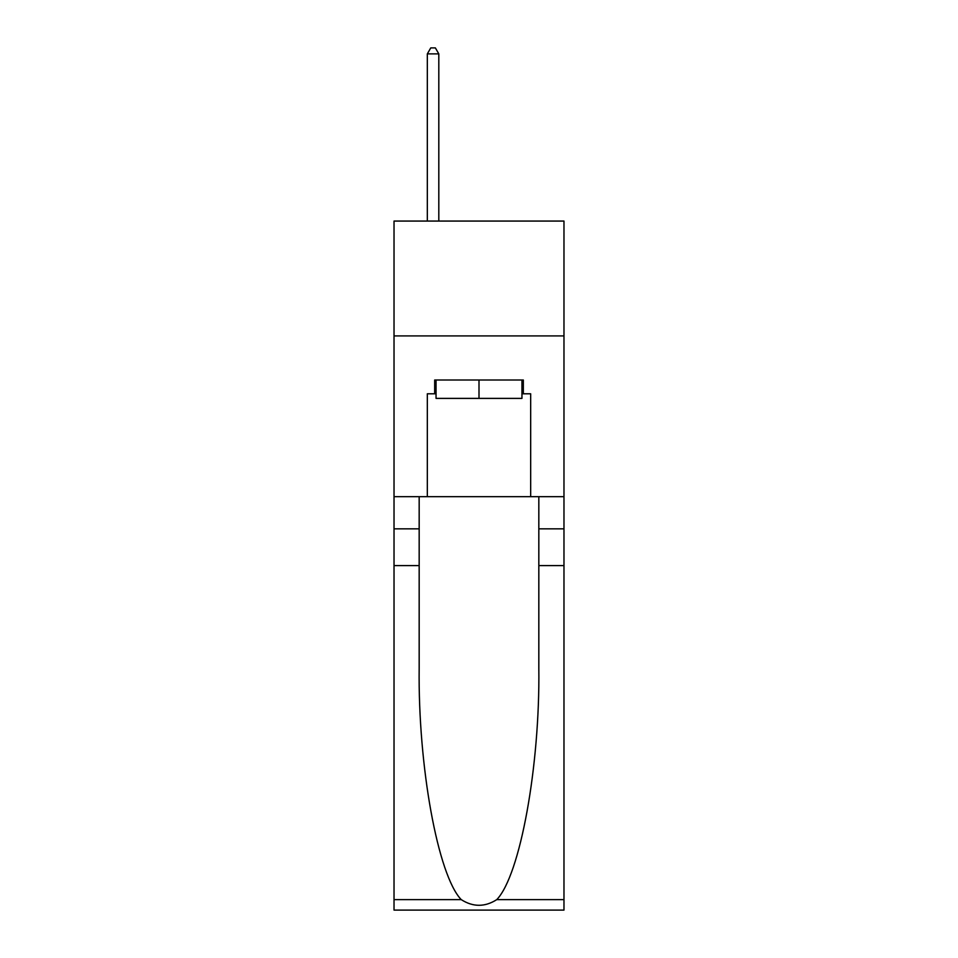 <?xml version="1.0" encoding="UTF-8"?>
<svg xmlns="http://www.w3.org/2000/svg" width="958" height="958" viewBox="0 0 958 958"><rect width="100%" height="100%" fill="white"/><g stroke="black" fill="none" stroke-linecap="round" stroke-linejoin="round"><path stroke-width="1.44" d="M563.975 335.911L563.975 221.07L394.025 221.07L394.025 335.911L563.975 335.911L563.975 496.687L530.672 496.687L530.672 393.786L523.331 393.786L523.331 380.015L434.669 380.015L434.669 393.786L436.046 393.786M521.954 380.015L521.954 398.384L436.046 398.384L436.046 380.015M479 380.015L479 398.384M496.771 899.622L563.975 899.622L563.975 910.1L394.025 910.1L394.025 565.591L419.173 565.591L419.173 668.013C417.951 765.909 437.806 875.277 461.229 899.622C473.06 907.178 484.916 907.178 496.771 899.622C520.194 875.277 540.049 765.909 538.827 668.013L538.827 496.687M538.827 565.591L563.975 565.591L563.975 496.687M394.025 565.591L394.025 335.911M419.173 496.687L419.173 565.591M563.975 899.622L563.975 565.591M394.025 496.687L427.328 496.687L427.328 393.786L434.669 393.786M427.328 496.687L530.672 496.687M521.954 393.786L523.331 393.786M438.812 221.07L438.812 53.876L427.328 53.876L427.328 221.07M427.328 53.876L430.765 47.9L435.363 47.9L438.812 53.876M538.827 528.84L563.975 528.84M419.173 528.84L394.025 528.84M394.025 899.622L461.229 899.622"/></g></svg>
